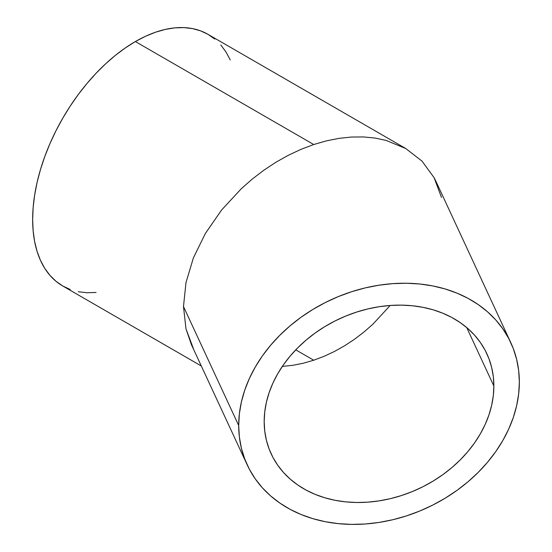 <?xml version="1.0" encoding="UTF-8"?>
<svg xmlns="http://www.w3.org/2000/svg" width="552" height="552" viewBox="0 0 552 552"><rect width="100%" height="100%" fill="white"/><g stroke="black" fill="none" stroke-linecap="round" stroke-linejoin="round"><path stroke-width="0.83" d="M313.736 360.221L295.755 349.844L313.736 360.221L324.19 356.275L313.736 360.221L303.289 363.237L313.736 360.221M334.533 351.424L324.19 356.275L334.533 351.424L344.683 345.731L334.533 351.424M354.529 339.238L344.683 345.731L354.529 339.238L363.989 332.007L354.529 339.238M372.959 324.121L363.989 332.007L372.959 324.121L389.112 306.664L372.959 324.121M390.057 305.484L389.112 306.664L390.057 305.484M292.94 365.293L303.289 363.237L292.94 365.293L282.796 366.356L292.94 365.293M282.341 366.383L282.796 366.356L282.341 366.383M493.867 386.048A118.894 93.771 -24.9 0 1 399.068 496.303A118.894 93.771 -24.9 0 1 271.177 453.868A118.894 93.771 -24.9 0 1 264.18 421.583L264.732 411.978L266.388 402.304L269.128 392.638L272.923 383.081L277.746 373.725L283.535 364.651L290.248 355.964L297.818 347.732L306.167 340.046L315.22 332.966L324.887 326.577L335.078 320.926L345.69 316.075L356.62 312.073L367.77 308.947L379.024 306.739L390.278 305.463L401.428 305.139L412.365 305.76L422.97 307.333L433.161 309.824L442.828 313.232L451.881 317.503L460.23 322.609L467.799 328.495L474.513 335.112L480.309 342.385L485.125 350.251L488.92 358.634L491.659 367.453L493.315 376.623L493.867 386.048L493.315 395.653L491.659 405.327L488.92 414.994L485.125 424.55L480.309 433.906L474.513 442.98L467.799 451.667L460.23 459.899L451.881 467.585L442.828 474.665L433.161 481.054L422.97 486.705L412.365 491.556L401.428 495.558L390.278 498.684L379.024 500.892L367.77 502.168L356.62 502.492L345.69 501.871L335.078 500.298L324.887 497.807L315.22 494.406L306.167 490.128L297.818 485.022L290.248 479.136L283.535 472.519L277.746 465.246L272.923 457.38L269.128 448.997L266.388 440.179L264.732 431.008L264.18 421.583A118.894 93.771 -24.9 0 1 358.979 311.328A118.894 93.771 -24.9 0 1 486.871 353.763A118.894 93.771 -24.9 0 1 493.867 386.048L466.73 327.577L493.867 386.048M193.4 348.65L185.989 328.868L183.485 306.56L185.989 282.589L193.4 257.867L205.441 233.344L221.635 209.974L241.376 188.639L252.34 179L263.897 170.175L275.931 162.24L288.33 155.278L300.971 149.357L313.736 144.527L135.378 41.552A145.273 83.876 120 0 0 40.468 169.567A145.273 83.876 120 0 0 62.735 285.984L70.207 289.489M510.8 342.661L436.052 181.601L434.072 177.64L422.038 161.149L405.837 148.571L386.103 140.401L375.139 138.069L363.582 136.944L351.548 137.034L339.149 138.338L326.508 140.843L313.736 144.527L300.971 149.357L288.33 155.278L275.931 162.24L263.897 170.175L252.34 179L241.376 188.639L221.635 209.974L205.441 233.344L193.4 257.867L185.989 282.589L183.485 306.56L238.699 425.523A145.273 114.575 -24.9 0 1 354.529 290.807A145.273 114.575 -24.9 0 1 510.8 342.661A145.273 114.575 -24.9 0 1 519.349 382.108A145.273 114.575 -24.9 0 1 403.519 516.824A145.273 114.575 -24.9 0 1 247.248 464.97A145.273 114.575 -24.9 0 1 238.699 425.523L183.485 306.56L185.989 328.868L191.427 344.69L247.248 464.97M214.783 39.075L208.014 34.355A145.273 83.876 120 0 0 135.378 41.552L313.736 144.527L326.508 140.843L339.149 138.338L351.548 137.034L363.582 136.944L375.139 138.069L386.103 140.401L405.837 148.571L422.038 161.149L434.072 177.64L441.49 197.423M405.837 148.571L208.014 34.355L200.542 30.85L192.448 28.594L183.802 27.6L174.687 27.883L165.193 29.442L155.416 32.258L145.445 36.308L135.378 41.552L125.304 47.934L115.334 55.4L105.556 63.873L96.062 73.278L86.954 83.518L78.301 94.489L70.207 106.101L62.735 118.231L55.966 130.762L49.963 143.582L44.781 156.561L40.468 169.567L37.074 182.491L34.624 195.194L33.148 207.566L32.651 219.475L33.148 230.819L34.624 241.479L37.074 251.353L40.468 260.358L44.781 268.389L49.963 275.379L55.966 281.265L62.735 285.984L201.307 365.983M519.349 382.108L518.673 370.585L516.651 359.387L513.305 348.609L508.668 338.369L502.782 328.757L495.703 319.863L487.499 311.783L478.253 304.594L468.048 298.349L456.987 293.126L445.174 288.972L432.727 285.922L419.761 284.004L406.403 283.245L392.776 283.638L379.024 285.198L365.272 287.896L351.652 291.711L338.293 296.61L325.321 302.537L312.874 309.437L301.061 317.248L290 325.894L279.802 335.292L270.549 345.345L262.345 355.964L255.265 367.046L249.38 378.479L244.743 390.154L241.397 401.966L239.375 413.793L238.699 425.523L239.375 437.046L241.397 448.245L244.743 459.022L249.38 469.262L255.265 478.874L262.345 487.768L270.549 495.848L279.802 503.044L290 509.282L301.061 514.505L312.874 518.659L325.321 521.709L338.293 523.627L351.652 524.386L365.272 523.993L379.024 522.433L392.776 519.736L406.403 515.92L419.761 511.021L432.727 505.094L445.174 498.194L456.987 490.383L468.048 481.737L478.253 472.339L487.499 462.286L495.703 451.667L502.782 440.586L508.668 429.152L513.305 417.478L516.651 405.665L518.673 393.838L519.349 382.108M230.281 59.982L225.968 51.95L220.786 44.953M78.301 291.746L86.954 292.739L96.062 292.457"/></g></svg>
